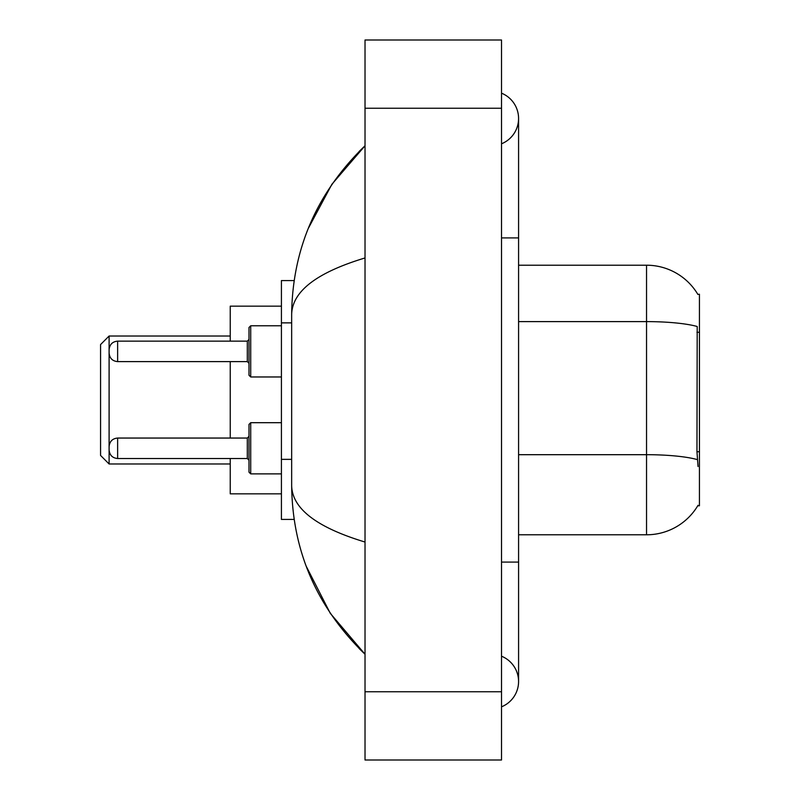 <?xml version="1.0" encoding="UTF-8"?>
<svg xmlns="http://www.w3.org/2000/svg" width="800" height="800" viewBox="0 0 800 800"><rect width="100%" height="100%" fill="white"/><g stroke="black" fill="none" stroke-linecap="round" stroke-linejoin="round"><path stroke-width="1.2" d="M518.58 534.79L646.54 534.79A59.72 59.72 0 0 0 698.05 505.27L697.75 505.78L699.43 505.78L699.43 294.22L697.88 294.43A59.72 59.72 0 0 0 646.54 265.21A59.72 59.72 0 0 1 697.75 294.22A59.72 59.72 0 0 0 646.54 265.21L518.58 265.21M294.15 280.57L281.42 280.57L281.42 519.43L294.15 519.43M501.52 706.82A27.3 27.3 0 0 0 501.52 656.21A27.3 27.3 0 0 1 501.52 706.82A27.3 27.3 0 0 0 518.58 681.52A27.3 27.3 0 0 1 501.52 706.82M501.52 93.18A27.3 27.3 0 0 1 501.52 143.79A27.3 27.3 0 0 0 501.52 93.18A27.3 27.3 0 0 1 518.58 118.48A27.3 27.3 0 0 0 501.52 93.18M365.02 257.96C316.77 272.51 292.31 291.3 291.66 314.35L291.66 485.65C292.2 508.62 316.66 527.42 365.02 542.04M365.02 760L501.52 760L501.52 40L365.02 40L365.02 760M291.66 314.35C292.39 248.74 316.84 192.55 365.02 145.78L331.91 184.26L308.27 228.46M306.2 566.21L330.27 613.31L365.02 654.22C316.84 607.45 292.39 551.26 291.66 485.65M698.05 466.54L696.96 451.72L697.2 326.49A59.72 10.37 180 0 0 646.54 321.61L646.54 265.21A59.72 59.72 0 0 1 697.88 294.43M250.71 473.88L249 472.17L249 424.4L250.71 422.69L250.71 473.88L281.42 473.88M109.1 448.28L109.1 449.99L109.1 448.28M249 351.37L249 375.26L249 327.49L249 351.37L249 339.43L247.3 341.14L247.3 361.61L249 363.32M109.1 351.37L109.1 353.08L109.1 351.37M109.1 463.98L109.1 336.02L100.57 344.55L100.57 455.45L109.1 463.98L230.24 463.98M230.24 361.61L230.24 438.05M230.24 458.52L230.24 493.84L281.42 493.84M281.42 306.16L230.24 306.16L230.24 341.14M699.43 332.29L696.96 332.29M699.43 451.72L696.96 451.72M291.66 322.87L281.42 322.87M291.66 459.36L281.42 459.36M501.52 562.09L518.58 562.09L518.58 118.48M501.52 237.91L518.58 237.91M365.02 691.75L501.52 691.75M365.02 108.25L501.52 108.25M646.54 534.79L646.54 321.61L518.58 321.61M697.39 459.62A59.72 10.37 180 0 0 646.54 454.69L518.58 454.69M109.1 446.58C109.65 441.35 112.5 438.51 117.63 438.05L117.63 458.52L247.3 458.52L247.3 438.05L249 436.34M281.42 325.78L250.71 325.78L250.71 376.97L249 375.26M247.3 341.14L117.63 341.14L117.63 361.61C112.5 361.15 109.65 358.31 109.1 353.08M518.58 562.09L518.58 681.52M365.02 145.78L359.09 151.51M365.02 654.22L359.09 648.49M247.3 458.52L249 460.23M117.63 438.05L247.3 438.05M250.71 422.69L281.42 422.69M117.63 458.52C112.5 458.06 109.65 455.22 109.1 449.99M117.63 361.61L247.3 361.61M250.71 376.97L281.42 376.97M117.63 341.14C112.5 341.6 109.65 344.44 109.1 349.67M250.71 325.78L249 327.49M109.1 336.02L230.24 336.02"/></g></svg>
